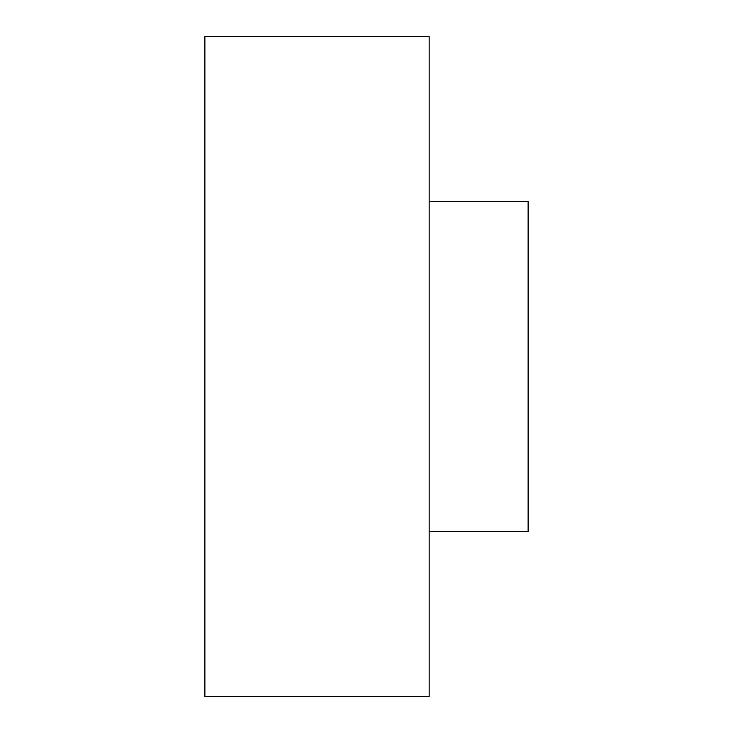 <?xml version="1.0" encoding="UTF-8"?>
<svg xmlns="http://www.w3.org/2000/svg" width="733" height="733" viewBox="0 0 733 733"><rect width="100%" height="100%" fill="white"/><g stroke="black" fill="none" stroke-linecap="round" stroke-linejoin="round"><path stroke-width="1.1" d="M204.874 36.65L429.171 36.65L429.171 696.35L204.874 696.35L204.874 36.65M429.171 201.575L528.126 201.575L528.126 531.425L429.171 531.425"/></g></svg>
